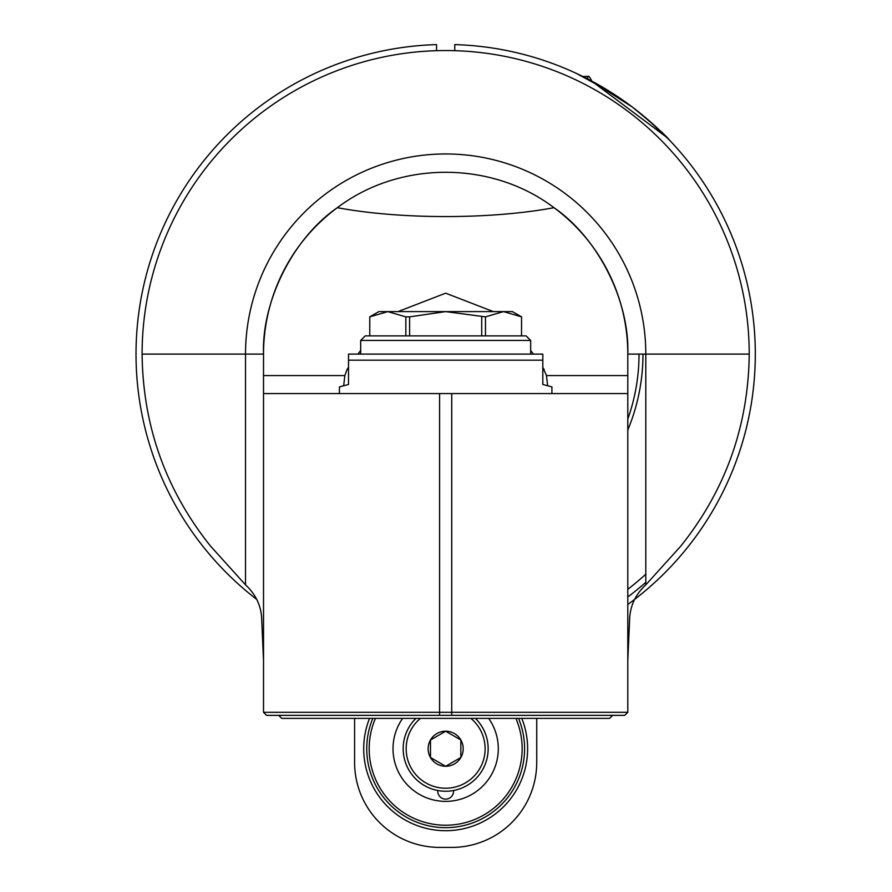 <?xml version="1.0" encoding="UTF-8"?>
<svg xmlns="http://www.w3.org/2000/svg" width="892" height="892" viewBox="0 0 892 892"><rect width="100%" height="100%" fill="white"/><g stroke="black" fill="none" stroke-linecap="round" stroke-linejoin="round"><path stroke-width="1.34" d="M627.801 660.66L629.685 617.81C630.566 604.932 635.929 593.949 645.797 584.851L680.819 546.082C725.62 489.931 748.421 425.93 749.224 354.102A303.57 303.57 0 0 0 445.666 50.543A303.57 303.57 0 0 0 142.096 354.102C142.91 425.93 165.711 489.931 210.512 546.082L245.523 584.851C255.469 594.094 260.843 605.077 261.635 617.81L263.519 660.66M348.516 369.288L347.166 369.288L344.847 375.565L263.519 375.565L263.519 393.573L263.519 354.102A182.135 182.135 0 0 1 337.321 207.691C400.831 219.521 490.5 219.521 553.999 207.691A182.135 182.135 0 0 1 627.801 354.102L627.801 393.573L627.801 375.565L627.801 393.573L451.731 393.573L451.731 712.318L263.519 712.318L266.563 715.351L439.589 715.351L439.589 393.573L451.731 393.573M439.589 393.573L263.519 393.573L263.519 712.318M627.801 596.96A303.57 303.57 0 0 0 645.797 582.353A303.57 303.57 0 0 1 627.801 596.96M263.519 354.102C261.624 301.674 292.743 238.354 337.321 207.691C399.56 160.493 491.771 160.493 553.999 207.691C598.577 238.354 629.707 301.674 627.801 354.102L645.797 354.102A200.143 200.143 0 0 0 445.666 153.959A200.143 200.143 0 0 0 245.523 354.102L263.519 354.102M347.166 369.288L348.516 367.281M357.904 354.102L360.669 350.456M397.988 311.609L445.666 293.178L493.343 311.609M530.662 350.456L533.416 354.102M542.804 367.281L546.473 375.565L547.655 385.757M344.847 375.565L343.676 385.757M451.731 715.351L451.731 712.318L627.801 712.318L624.768 715.351L439.589 715.351M627.801 712.318L627.801 393.573M612.626 715.351L609.593 718.383L281.738 718.383L278.705 715.351M551.914 393.573L551.914 386.905L542.804 384.463L542.804 354.102L348.516 354.102L348.516 384.463L339.417 386.905L339.417 393.573M360.669 354.102L360.669 340.443L530.662 340.443L530.662 354.102M360.669 340.443L365.218 335.894L526.113 335.894L530.662 340.443M405.849 335.894L405.849 316.861L387.83 311.609L378.877 311.609L369.767 316.861L369.767 335.894L369.801 316.861L387.83 311.609L445.666 311.609L409.618 316.861L409.618 335.894M485.471 316.861L445.666 311.609L512.443 311.609L521.552 316.861L521.519 335.894L521.552 316.861L503.501 311.609L485.471 316.861L485.471 335.894M481.713 316.861L481.713 335.894M405.849 316.861L409.618 316.861M648.138 119.84L669.602 140.267M632.082 106.873C652.844 123.765 665.343 134.893 669.602 140.267C665.343 134.893 652.844 123.765 632.082 106.873L591.374 80.893L591.374 80.157L591.374 80.893L666.77 137.346M436.556 50.677L436.556 44.6A309.635 309.635 0 0 0 256.796 599.469M627.801 604.508A309.635 309.635 0 0 0 454.764 44.6L454.764 50.677M582.844 76.511L576.522 73.479L582.844 76.511L587.728 76.511L587.728 78.987M611.165 92.4L576.522 73.479M627.801 589.322A297.493 297.493 0 0 0 645.797 574.214M642.976 354.102A197.322 197.322 0 0 1 627.801 430M536.728 718.383L536.728 762.404A84.996 84.996 0 0 1 451.731 847.4L439.589 847.4A84.996 84.996 0 0 1 354.592 762.404L354.592 718.383M521.798 718.383A81.964 81.964 0 0 1 445.666 830.708A81.964 81.964 0 0 1 369.533 718.383M445.666 827.664A78.931 78.931 0 0 0 518.52 718.383A78.931 78.931 0 0 1 445.666 827.664A78.931 78.931 0 0 1 372.811 718.383A78.931 78.931 0 0 0 445.666 827.664M402.66 718.383A52.639 52.639 0 0 0 445.666 801.384A52.639 52.639 0 0 0 488.66 718.383M453.526 790.513A7.894 7.894 0 0 1 445.298 799.12A7.894 7.894 0 0 1 437.805 790.513M403.162 748.745A42.504 42.504 0 0 0 462.123 787.926A42.504 42.504 0 0 0 475.403 718.383A42.504 42.504 0 0 1 462.123 787.926A42.504 42.504 0 0 1 415.917 718.383A42.504 42.504 0 0 0 403.162 748.745M460.841 739.981A17.528 17.528 0 0 1 445.666 766.273A17.528 17.528 0 0 1 430.479 739.981A17.528 17.528 0 0 1 460.841 739.981L460.841 757.509L445.666 766.273L430.479 757.509L430.479 739.981L445.666 731.217L460.841 739.981M639.029 354.102A193.374 193.374 0 0 1 627.801 419.05M645.797 584.851L645.797 354.102L749.224 354.102M142.096 354.102L245.523 354.102L245.523 584.851M627.801 375.565L546.473 375.565M544.165 369.288L542.804 369.288M348.516 360.178L542.804 360.178M515.866 718.383A76.489 76.489 0 0 1 445.666 825.223A76.489 76.489 0 0 1 375.454 718.383M420.444 718.383A39.46 39.46 0 0 0 462.424 784.469A39.46 39.46 0 0 0 470.876 718.383M587.728 76.511C588.33 75.474 589.534 76.69 591.374 80.157C589.534 76.69 588.33 75.474 587.728 76.511"/></g></svg>
